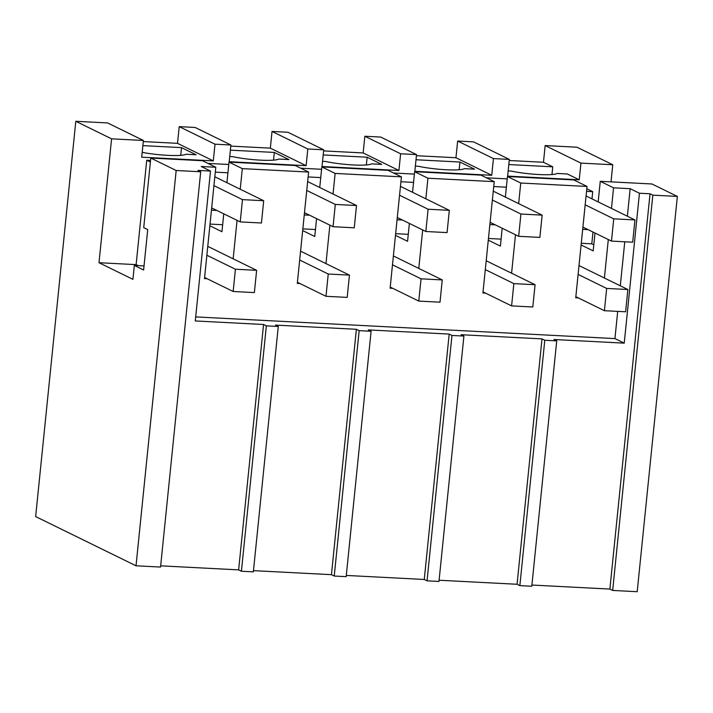 <?xml version="1.0" encoding="UTF-8"?>
<svg xmlns="http://www.w3.org/2000/svg" width="713" height="713" viewBox="0 0 713 713"><rect width="100%" height="100%" fill="white"/><g stroke="black" fill="none" stroke-linecap="round" stroke-linejoin="round"><path stroke-width="1.07" d="M677.35 196.423L652.823 195.157L612.672 590.435L637.199 591.71L677.35 196.423L651.967 183.981L600.257 181.307L598.171 201.895M612.761 164.756L576.977 147.217L545.16 145.568L580.943 163.108L612.761 164.756L611.023 181.86M611.469 208.419L613.563 187.822L600.257 181.307M613.563 187.822L630.158 188.687L639.454 193.241L650.033 193.784L652.823 195.157M612.672 590.435L609.882 589.072L650.033 193.784M531.916 585.043L609.882 589.072M519.857 585.64L544.785 340.253L556.719 340.876L531.791 586.255L519.857 585.64L517.068 584.268L541.996 338.889L461.115 334.709L463.905 336.073L451.971 335.458L449.181 334.085L368.309 329.905L371.099 331.269L365.127 330.966L359.165 330.654L356.375 329.29L275.494 325.101L278.284 326.474L266.35 325.859L263.56 324.486L195.282 320.957L210.504 171.058L201.218 166.494L215.798 167.252L202.501 160.728L150.791 158.054L143.723 227.652L147.725 229.613L143.625 269.977L134.329 265.423L132.921 279.344L99 262.714L111.585 138.839L75.801 121.29L35.65 516.577L136.023 565.783L160.55 567.058L200.701 171.771L176.173 170.505L150.791 158.054M439.101 580.239L517.068 584.268M463.905 336.073L438.976 581.452L427.051 580.837L424.262 579.473L449.181 334.085M346.295 575.436L424.262 579.473M371.099 331.269L346.17 576.657L334.237 576.042L331.447 574.669L356.375 329.29M253.48 570.641L331.447 574.669M278.284 326.474L253.356 571.853L241.422 571.238L238.641 569.874L263.56 324.486M160.675 565.837L238.641 569.874M143.295 141.575L177.519 143.34L213.303 160.888L141.709 157.181L143.402 140.479L107.618 122.939L75.801 121.29M177.519 143.34L179.221 126.638L214.996 144.186L230.914 145.006L229.212 161.708L306.118 165.683L307.811 148.981L315.77 149.391L323.72 149.81L322.026 166.512L398.923 170.487L400.617 153.785L416.535 154.605L414.832 171.307L491.738 175.282L493.432 158.58L509.34 159.409L507.647 176.111L579.241 179.81L580.943 163.108M230.914 145.006L195.13 127.467L179.221 126.638M230.798 146.103L270.334 148.144L272.027 131.442L307.811 148.981M323.72 149.81L287.945 132.262L272.027 131.442M323.613 150.898L363.149 152.947L364.842 136.245L400.617 153.785M416.535 154.605L380.751 137.065L364.842 136.245M416.419 155.701L455.955 157.742L457.657 141.04L493.432 158.58M509.34 159.409L473.566 141.869L457.657 141.04M509.234 160.496L543.466 162.27L545.16 145.568M213.303 160.888L214.996 144.186M143.402 140.479L111.585 138.839M150.55 160.443L146.726 160.238L136.121 264.63L99 262.714M228.775 164.48L207.955 163.411M321.581 169.284L300.77 168.206M414.396 174.088L393.576 173.009M507.21 178.883L486.391 177.804M595.007 233.026L593.189 250.896L581.095 244.969M604.401 278.008L608.305 239.55M240.228 189.221L242.313 168.624L308.613 172.056L295.307 165.532L229.016 162.101L226.921 182.697M233.151 258.81L237.064 220.353M207.135 278.738L204.488 278.605L215.798 167.252M639.454 193.241L624.231 343.14L614.936 338.586L195.692 316.902M614.936 338.586L617.699 311.385M620.301 285.806L624.766 241.787M627.369 216.208L630.158 188.687M578.386 297.936L575.73 297.802L587.04 186.45L573.742 179.934L507.451 176.503L505.357 197.1M518.654 203.615L520.748 183.027L587.04 186.45M511.586 273.213L515.49 234.746M485.571 293.141L482.924 292.998L494.234 181.655L480.927 175.131L414.636 171.708L412.542 192.296M425.848 198.82L427.934 178.223L494.234 181.655M418.781 268.409L422.684 229.951M392.765 288.337L390.109 288.204L401.419 176.851L388.122 170.336L321.83 166.904L319.736 187.501M333.033 194.016L335.128 173.428L401.419 176.851M325.966 263.614L329.869 225.148M299.95 283.533L297.303 283.4L308.613 172.056M624.231 343.14L553.93 339.504L556.719 340.876M579.241 179.81L567.352 173.981L557.165 173.455A28.244 3.823 -174.2 0 1 511.239 171.075L508.173 170.915M543.466 162.27L552.753 166.824L508.824 164.551M552.753 166.824L551.969 174.542M591.977 198.865L592.708 191.663L586.808 188.767M593.813 244.8L591.799 243.819L592.993 232.046M592.708 191.663L586.549 191.342M506.364 187.198L493.735 186.539M591.799 243.819L581.273 243.276M588.082 229.631L582.681 229.354M495.268 224.836L489.876 224.559M402.462 220.032L397.061 219.756M309.647 215.237L304.255 214.952M216.841 210.433L211.44 210.157M222.652 224.729L210.023 224.078M315.467 229.524L302.838 228.873M408.273 234.327L395.653 233.677M501.087 239.131L488.458 238.472M544.785 340.253L541.996 338.889M520.748 183.027L507.451 176.503M227.928 172.796L215.299 172.145M583.902 227.581L582.869 227.527M491.088 222.786L490.063 222.732M398.282 217.982L397.248 217.928M305.467 213.187L304.433 213.134M212.652 208.383L211.627 208.33M413.549 182.394L400.92 181.744M320.743 177.599L308.114 176.94M488.289 240.165L500.383 246.092L502.193 228.231M241.422 571.238L266.35 325.859M200.701 171.771L197.911 170.407L210.504 171.058M176.173 170.505L136.023 565.783M242.313 168.624L229.016 162.101M223.766 213.829L221.948 231.698L209.854 225.771M142.876 145.63L181.512 147.627L196.102 154.783L185.924 154.249A28.244 3.823 -174.2 0 1 142.199 152.332M144.035 265.922L134.329 265.423M138.144 265.619L136.121 264.63M181.512 147.627L180.728 155.345M150.39 162.038L146.726 160.238M427.051 580.837L451.971 335.458M427.934 178.223L414.636 171.708M455.955 157.742L491.738 175.282M415.358 166.12L418.424 166.281A28.244 3.823 -174.2 0 0 464.359 168.651L474.537 169.177L459.947 162.029L416.009 159.757M395.474 235.37L407.569 241.297L409.387 223.427M459.947 162.029L459.163 169.739M334.237 576.042L359.165 330.654M335.128 173.428L321.83 166.904M363.149 152.947L398.923 170.487M322.552 161.316L325.618 161.477A28.244 3.823 -174.2 0 0 371.544 163.856L381.722 164.382L367.133 157.225L323.194 154.953M302.668 230.566L314.754 236.493L316.572 218.633M367.133 157.225L366.348 164.944M270.334 148.144L306.118 165.683M229.738 156.521L232.803 156.682A28.244 3.823 -174.2 0 0 278.73 159.052L288.917 159.578L274.327 152.43L230.388 150.158M274.327 152.43L273.542 160.14M575.846 296.697L604.401 310.699L606.665 288.426L578.109 274.425M606.665 288.426L627.877 289.523L579.009 265.557M604.401 310.699L625.622 311.795L627.877 289.523M483.031 291.893L511.595 305.895L513.859 283.622L485.295 269.621M513.859 283.622L535.071 284.719L486.195 260.762M511.595 305.895L532.807 306.991L535.071 284.719M390.225 287.089L418.781 301.091L421.044 278.828L392.489 264.826M421.044 278.828L442.256 279.924L393.389 255.958M418.781 301.091L440.001 302.196L442.256 279.924M297.41 282.295L325.975 296.296L328.238 274.024L299.674 260.022M328.238 274.024L349.45 275.12L300.574 251.163M325.975 296.296L347.186 297.392L349.45 275.12M204.604 277.491L233.16 291.492L235.424 269.229L206.859 255.227M235.424 269.229L256.635 270.325L207.759 246.359M233.16 291.492L254.372 292.588L256.635 270.325M585.177 204.827L613.733 218.838L611.478 241.101L632.689 242.197L634.953 219.934L613.733 218.838M586.077 195.968L634.953 219.934M582.913 227.099L611.478 241.101M492.362 200.032L520.927 214.034L518.663 236.306L539.875 237.402L542.138 215.13L520.927 214.034M493.262 191.173L542.138 215.13M490.098 222.304L518.663 236.306M399.556 195.228L428.112 209.23L425.848 231.502L447.069 232.598L449.324 210.335L428.112 209.23M400.456 186.369L449.324 210.335M397.293 217.501L425.848 231.502M306.742 190.433L335.306 204.435L333.042 226.707L354.254 227.803L356.518 205.531L335.306 204.435M307.642 181.565L356.518 205.531M304.478 212.697L333.042 226.707M213.936 185.63L242.491 199.631L240.228 221.903L261.448 223L263.703 200.727L242.491 199.631M214.836 176.771L263.703 200.727M211.672 207.902L240.228 221.903"/></g></svg>
